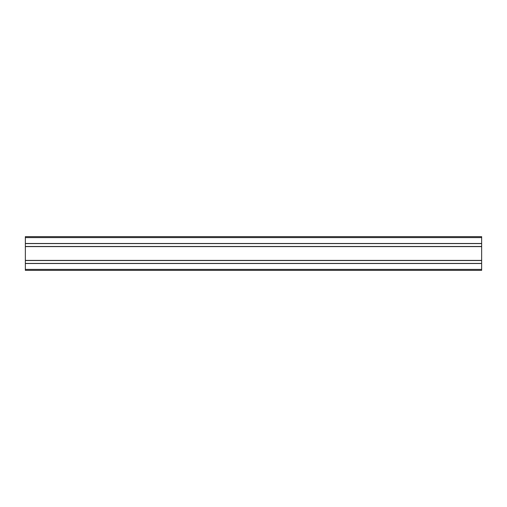 <?xml version="1.0" encoding="UTF-8"?>
<svg xmlns="http://www.w3.org/2000/svg" width="507" height="507" viewBox="0 0 507 507"><rect width="100%" height="100%" fill="white"/><g stroke="black" fill="none" stroke-linecap="round" stroke-linejoin="round"><path stroke-width="0.76" d="M25.35 263.507L25.35 243.493L481.65 243.493L481.65 270.339L25.35 270.339L25.35 263.507L481.65 263.507M25.35 236.661L481.65 236.661L25.35 236.661L25.35 243.493M481.65 236.661L481.65 243.493M25.35 260.395L481.65 260.395M25.35 246.605L481.65 246.605M25.35 246.491L481.65 246.491M25.35 243.582L481.65 243.582M25.35 237.593L481.65 237.593M25.35 269.407L481.65 269.407M25.35 263.418L481.65 263.418M25.35 260.509L481.65 260.509"/></g></svg>
